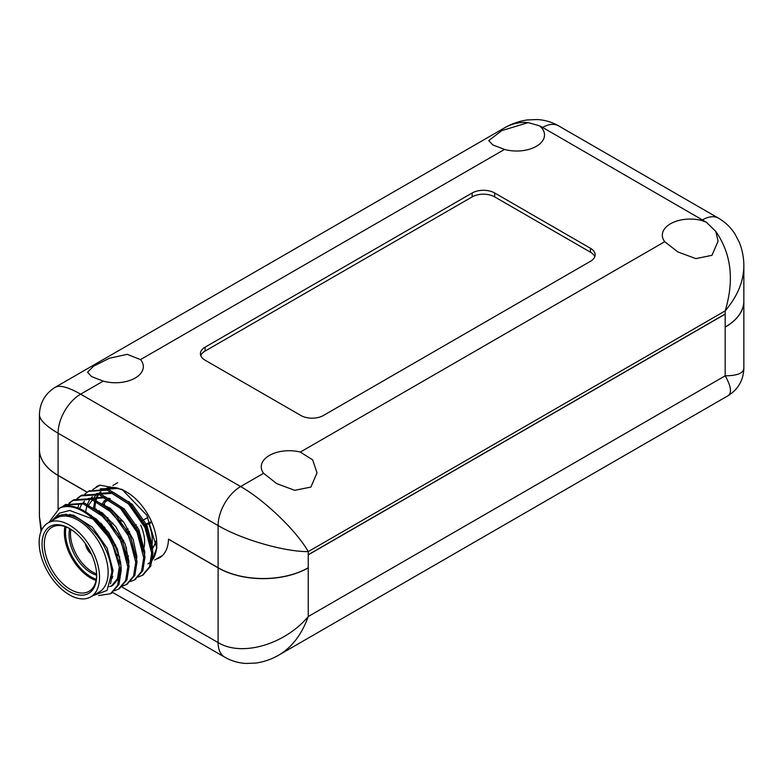 <?xml version="1.0" encoding="UTF-8"?>
<svg xmlns="http://www.w3.org/2000/svg" width="783" height="783" viewBox="0 0 783 783"><rect width="100%" height="100%" fill="white"/><g stroke="black" fill="none" stroke-linecap="round" stroke-linejoin="round"><path stroke-width="1.17" d="M146.196 530.257A39.835 23.001 0 0 0 147.331 529.386M156.16 559.131A43.026 24.841 -120 0 0 159.605 557.692A43.026 24.841 -120 0 0 168.502 539.105L218.105 567.744A63.746 36.801 0 0 0 308.248 567.744L308.248 554.726L725.175 314.012L725.175 327.03A63.746 36.801 0 0 0 743.85 301.005L743.85 368.196C743.449 380.235 738.134 389.435 727.916 395.806C732.076 393.076 731.165 386.411 725.175 375.82L308.248 616.534C301.866 634.269 292.157 647.061 279.11 654.921C271.975 659.12 264.282 661.831 256.021 663.044L246.224 663.455C238.57 663.064 231.396 660.96 224.701 657.152L112.498 592.369M41.587 530.189L39.414 516.535L41.039 531.461M87.177 492.155L58.089 475.359L58.089 508.97M743.85 368.196C743.566 373.168 737.341 375.703 725.175 375.82L725.175 327.03M39.414 516.535L39.414 449.334A63.746 36.801 0 0 0 58.089 475.359M218.105 567.744L218.105 642.559C241.693 657.054 284.66 644.644 308.248 616.534L308.248 567.744M116.579 483.297A43.026 24.841 -120 0 0 115.541 483.963M743.85 266.465C743.919 258.184 742.421 250.168 739.348 242.407L734.806 233.716C730.627 227.285 725.224 222.127 718.579 218.232L718.579 218.232A31.868 18.401 120 0 0 702.645 219.808L701.539 220.454A27.885 16.1 0 0 0 662.32 235.164A27.885 16.1 0 0 0 664.728 241.702L300.339 452.075A27.885 16.1 0 0 0 261.248 466.825A27.885 16.1 0 0 0 263.597 473.294L240.635 486.546A31.868 18.401 120 0 0 218.105 525.579L218.105 567.871A63.746 36.801 0 0 0 308.248 567.871L308.248 554.863L725.175 314.149L725.175 327.157A63.746 36.801 0 0 0 743.85 301.132L743.85 266.465C743.566 281.694 737.341 296.503 725.175 310.89L725.175 314.149M218.105 567.871L168.502 539.233M528.173 122.628L501.786 130.614L488.739 140.588L492.85 144.943L504.526 149.426A27.885 16.1 0 0 0 544.518 134.921A27.885 16.1 0 0 0 541.758 127.932L539.409 125.76L528.173 122.628C520.01 121.786 512.004 123.606 504.154 128.079C511.289 123.88 518.982 121.169 527.243 119.956L537.04 119.545C544.704 119.936 551.878 122.04 558.563 125.848L558.563 125.848A31.868 18.401 -60 0 0 542.629 127.433L539.409 125.76M103.229 381.115A27.885 16.1 0 0 0 143.338 366.65A27.885 16.1 0 0 0 140.519 359.593L127.189 354.327L109.326 358.281L93.539 366.219L87.559 372.258L91.64 376.623L103.229 381.115L80.629 394.162C68.366 387.203 59.939 384.884 55.358 387.194C45.13 393.565 39.825 402.765 39.414 414.804L39.414 449.462A63.746 36.801 0 0 0 58.089 475.487L87.07 492.223M300.868 415.489A15.934 9.2 0 0 0 323.408 415.489L590.47 261.297A15.934 9.2 0 0 0 595.139 254.798A15.934 9.2 0 0 0 590.47 248.289L494.69 192.99A15.934 9.2 0 0 0 472.149 192.99L205.087 347.172A15.934 9.2 0 0 0 200.419 353.681A15.934 9.2 0 0 0 205.087 360.19L300.868 415.489M58.089 475.487L58.089 433.205A31.868 18.401 -60 0 1 80.629 394.162L240.635 486.546C264.478 500.024 296.708 531.031 308.248 551.604C284.66 551.898 241.693 539.497 218.105 525.579L58.089 433.205C45.923 426.06 39.698 419.933 39.414 414.804M300.339 452.075L312.671 459.895L317.027 472.883L310.861 487.095L294.702 490.315L276.673 483.581L263.597 473.294M701.539 220.454L706.305 222.196L715.789 231.435C731.302 253.721 734.434 280.206 725.175 310.89L308.248 551.604L308.248 554.863M715.789 231.435L718.099 241.174L711.962 255.336L695.852 258.605L677.833 251.94L664.728 241.702M594.777 256.746A15.934 9.2 0 0 0 590.47 252.195L494.69 196.895A15.934 9.2 0 0 0 472.149 196.895L205.087 351.078A15.934 9.2 0 0 0 200.781 355.629M541.758 127.932L542.629 127.433L706.305 222.196M136.399 524.894L133.668 525.696M128.118 528.907L125.72 530.287M127.198 532.959L129.587 531.579M135.146 528.368L137.534 526.988M125.926 554.481A27.728 16.012 -120 0 0 126.357 547.366M128.412 555.969A31.163 17.999 60 0 1 127.1 560.002M136.878 556.733L135.381 557.604M128.931 561.323L127.423 562.194M142.976 550.635A31.163 17.999 -120 0 0 140.695 525.168M156.208 540.828L153.566 546.994L151.393 549.431M150.395 522.095L145.53 524.365L148.848 523.993L150.757 522.887M145.521 524.365A33.189 19.164 60 0 1 149.034 538.068M89.976 551.183A9.308 5.51 61.2 0 1 86.776 545.722M85.876 544.371A10.12 5.99 -118.8 0 0 90.711 552.632M123.185 521.429L118.771 520.039M91.396 554.061A10.12 5.843 60 0 1 85.464 543.784M147.997 517.348L141.586 521.047M130.047 505.505A42.703 24.655 60 0 1 129.009 501.394M156.786 548.1L156.786 544.322A42.703 24.655 -120 0 0 126.592 492.027L122.06 489.404L146.793 515.224L156.786 548.1L149.289 567.284M124.389 490.843A42.703 24.655 -120 0 0 105.627 489.688M116.393 553.826A42.703 24.655 -120 0 0 119.76 556.909M127.433 562.233A42.703 24.655 -120 0 0 128.95 563.016M147.938 563.877A42.703 24.655 -120 0 0 156.747 546.162M128.618 567.499L127.805 567.098M120.719 562.507L118.331 560.52M135.655 566.951L136.878 556.664L133.139 539.448L123.734 522.183L110.462 508.441L95.918 501.1A43.74 25.252 60 0 0 94.949 508.5L94.9 509.479M95.918 501.1A43.74 25.252 60 0 1 97.973 495.776M98.697 494.562A43.74 25.252 60 0 1 100.86 491.861M104.149 489.346A43.74 25.252 60 0 1 118.556 488.396L100.224 488.798M96.182 486.879A49.858 28.785 60 0 1 96.603 486.635A49.858 28.785 60 0 1 99.979 485.147L122.06 489.414M118.213 560.011L120.66 561.988M127.786 566.344L128.715 566.755M151.55 557.77L152.773 547.483L146.822 525.06L132.2 504.33L113.584 492.409L97.004 493.476L88.176 505.789M87.011 512.885L86.952 513.902M119.828 570.934L120.758 571.345M143.602 562.36L144.826 552.074L138.865 529.651L124.243 508.921L105.636 496.999L88.254 498.526M72.29 514.93L72.105 515.615M127.698 571.541L128.921 561.254L125.192 544.048L115.786 526.773L102.514 513.031L87.97 505.691M66.526 514.137L66.232 514.685M109.414 586.682L112.909 585.293L119.114 577.864L120.974 565.845L117.499 549.314L108.72 532.597L96.201 518.914L82.205 510.908M110.54 583.805L113.026 570.435L107.065 548.012L92.443 527.282L73.827 515.361L57.032 516.545M84.192 522.594L83.654 522.192A43.74 25.252 -120 0 0 56.797 516.682A43.74 25.252 -120 0 0 52.588 520.303M91.944 517.857L111.186 540.143L119.319 566.794L117.47 578.813L111.255 586.242L112.909 585.293M65.136 514.637L65.439 514.147M99.118 512.718L118.311 534.114L127.169 560.383M70.754 515.468L71.018 514.637M107.075 508.128L126.269 529.523L135.116 555.793M79.191 509.4L81.334 504.966M82.284 503.596L84.456 501.189M87.402 499.016L103.571 497.831L121.815 509.126L136.487 529.112L143.064 551.203M120.533 572.872L119.877 572.618M85.435 512.855L86.923 505.456M86.982 505.26L89.291 500.376M90.231 499.006L92.404 496.598M97.004 493.476L95.35 494.425L111.93 493.368L130.546 505.28L145.168 526.019L151.129 548.433M128.49 568.282L127.825 568.027M120.885 564.298L118.83 562.811M93.353 508.607L94.87 500.866M94.939 500.67L97.239 495.786M98.178 494.416L100.351 492.008M104.198 489.355L118.556 488.396M92.756 489.522L99.979 485.147M84.809 494.112L88.489 491.313L107.291 490.168L128.402 503.812L144.963 527.517L151.657 553.131L149.465 566.872L142.32 575.378L137.994 577.061M120.416 573.518L119.877 573.215M85.112 512.65L85.102 512.004M77.752 508.784L78.535 505.28M76.851 498.702L80.541 495.903L99.333 494.758L120.455 508.402L137.015 532.107L143.7 557.721L141.517 571.463L134.373 579.968L130.037 581.652M112.468 578.108L111.734 577.697M69.54 515.175L69.638 514.392M68.904 503.293L72.584 500.494L91.386 499.348L112.498 512.992L129.068 536.698L135.753 562.311L133.57 576.053L126.425 584.558L122.089 586.242M61.485 507.394L64.637 505.084L83.438 503.939L104.55 517.583L121.111 541.288L127.805 566.902L125.613 580.643L118.468 589.149L114.142 590.832M51.981 520.656L59.439 513.178L69.609 510.467L93.49 519.256C109.6 534.672 118.39 552.084 119.858 571.492L117.665 585.234L110.52 593.739L98.707 595.55M142.966 574.986L150.767 566.119L152.959 552.377L146.264 526.763L129.704 503.068L108.583 489.424L89.145 490.961M135.009 579.577L142.819 570.709L145.002 556.967L138.317 531.354L121.747 507.658L100.635 494.014L81.843 495.159L77.605 498.507M70.813 514.597L70.715 515.459M127.061 584.167L134.862 575.299L137.054 561.558L130.369 535.944L113.799 512.248L92.688 498.605L73.886 499.75L69.658 503.097M119.114 588.757L126.915 579.89L129.107 566.148L122.412 540.534L105.852 516.839L84.73 503.195L65.292 504.722M111.157 593.348L118.967 584.48L121.15 570.738C121.698 538.45 81.422 495.893 59.606 508.098A49.858 28.785 -120 0 1 93.49 519.256M48.957 522.408L59.606 508.098M83.654 522.192C100.478 535.592 109.874 552.328 111.852 572.412L107.046 590.451L92.658 595.785M47.998 522.956L56.582 518.003A42.703 24.655 60 0 1 89.487 529.445A42.703 24.655 60 0 1 108.132 572.412A42.703 24.655 60 0 1 99.284 591.968L90.701 596.92A42.703 24.655 -120 0 0 90.701 547.611A42.703 24.655 -120 0 0 47.998 522.956A42.703 24.655 -120 0 0 39.15 542.511A42.703 24.655 -120 0 0 57.795 585.478A42.703 24.655 -120 0 0 90.701 596.92M69.344 591.478A38.621 22.296 60 0 1 42.037 544.175A38.621 22.296 60 0 1 69.344 528.398A38.621 22.296 60 0 1 69.344 528.408A38.621 22.296 60 0 1 96.661 575.711A38.621 22.296 60 0 1 69.344 591.478M96.652 575.035A37.007 21.366 60 0 1 88.998 591.331A37.007 21.366 60 0 1 51.991 569.965A37.007 21.366 60 0 1 51.991 527.233A37.007 21.366 60 0 1 69.922 528.74M96.652 575.211A31.163 17.999 60 0 1 91.102 572.833A31.163 17.999 60 0 1 69.765 528.662M70.871 529.337A31.163 17.999 -120 0 0 92.531 572.001A31.163 17.999 -120 0 0 96.612 573.919M101.32 523.621A31.163 17.999 -120 0 0 102.113 526.822M87.784 514.5A31.163 17.999 60 0 1 88.459 513.638M104.883 506.435L104.472 504.252L102.984 505.104M96.28 508.979L95.037 509.694M101.291 525.912A27.728 16.012 60 0 1 100.801 523.093M101.076 514.353A27.728 16.012 60 0 1 101.663 512.395M97.758 511.651L99.294 510.77M91.425 515.41A27.728 16.012 -120 0 0 90.368 516.506M109.434 498.438L110.266 498.928L109.865 499.808M107.721 520.93L107.897 517.661M109.033 509.772L109.581 507.785M108.847 498.194L104.217 500.866A34.814 20.094 60 0 0 102.221 504.604M103.679 528.437A34.814 20.094 60 0 1 102.514 524.884M104.217 500.866L105.558 501.639L110.266 498.928M105.558 501.639A33.189 19.164 -120 0 0 103.708 504.692M101.947 512.611A33.189 19.164 -120 0 0 101.937 515.116M104.07 526.626A33.189 19.164 -120 0 0 104.521 527.948M224.701 657.152A31.868 18.401 120 0 1 218.105 642.559L121.541 586.81M504.526 149.426L140.519 359.593M205.087 351.078L205.087 347.172M472.149 196.895L472.149 192.99M494.69 196.895L494.69 192.99M590.47 252.195L590.47 248.289M148.848 523.993A34.814 20.094 60 0 1 151.236 548.1M73.054 515.136A37.007 21.366 -120 0 0 72.026 515.664L73.044 515.136M64.95 526.548A37.007 21.366 -120 0 0 96.064 580.438M112.723 576.582L111.734 577.678A37.007 21.366 -120 0 0 112.732 576.513M113.662 546.945A37.007 21.366 -120 0 0 94.322 520.01M66.036 526.93A36.194 20.896 -120 0 0 91.102 576.934A36.194 20.896 -120 0 0 96.28 579.312M727.916 395.806L279.11 654.921M718.579 218.232L558.563 125.848M504.154 128.079L55.358 387.194M113.672 546.035L115.688 544.87M121.277 541.64L123.636 540.28M103.552 528.505L104.971 527.683M110.648 524.414L112.928 523.093M154.682 559.982L162.58 555.421M109.228 487.603L110.481 486.879M112.918 485.48L117.665 482.729M89.791 490.569L88.489 491.313M81.833 495.159L80.541 495.903M73.886 499.75L72.584 500.494M65.938 504.34L64.637 505.084M143.622 574.624L142.32 575.378M135.674 579.214L134.373 579.968M127.717 583.805L126.425 584.558M119.77 588.395L118.468 589.149M111.822 592.985L110.52 593.739M115.091 550.322L106.263 532.068L92.756 518.581"/></g></svg>
